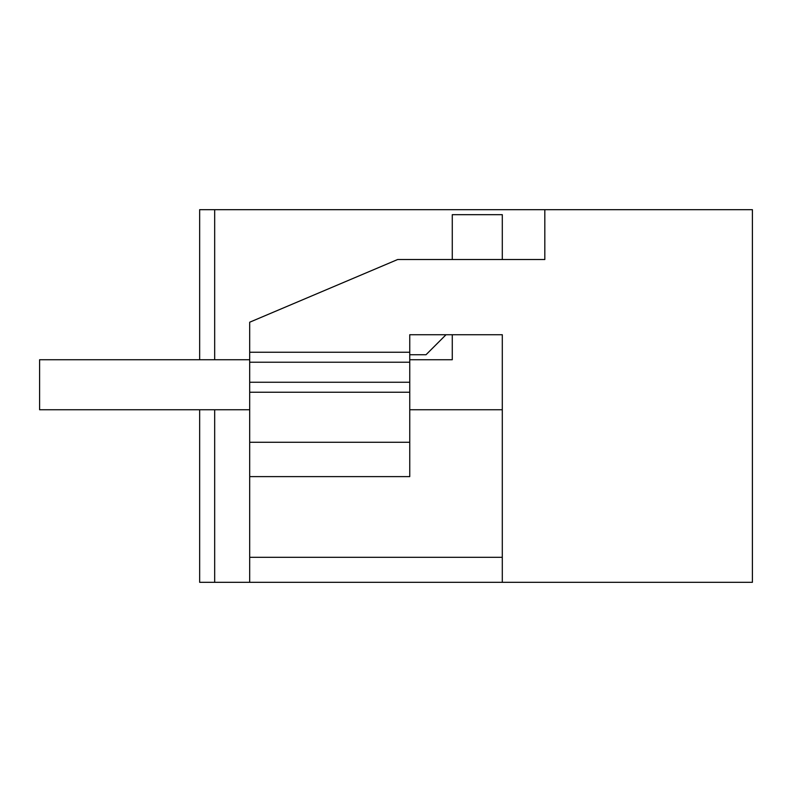 <?xml version="1.0" encoding="UTF-8"?>
<svg xmlns="http://www.w3.org/2000/svg" width="792" height="792" viewBox="0 0 792 792"><rect width="100%" height="100%" fill="white"/><g stroke="black" fill="none" stroke-linecap="round" stroke-linejoin="round"><path stroke-width="1.19" d="M249.688 582.328L249.688 322.215L397.643 259.528L544.817 259.528L544.817 209.672L752.4 209.672L752.4 582.328L199.663 582.328L199.663 409.751L39.6 409.751L249.688 409.751M409.751 409.751L502.296 409.751L502.296 334.729L409.751 334.729L409.751 352.232L249.688 352.232M502.296 334.729L502.296 582.328M502.296 409.751L502.296 557.321L249.688 557.321M397.643 259.528L452.272 259.528L452.272 214.672L502.296 214.672L502.296 259.528L544.817 259.528M544.817 209.672L214.672 209.672L214.672 359.736M214.672 409.751L214.672 582.328M214.672 209.672L199.663 209.672L199.663 359.736M249.688 362.231L409.751 362.231L409.751 352.232M409.751 362.231L409.751 476.616L249.688 476.616M409.751 359.736L452.272 359.736L452.272 334.729L446.025 334.729L426.017 354.737L409.751 354.737M249.688 442.273L409.751 442.273M249.688 392.248L409.751 392.248M249.688 359.736L39.6 359.736L39.6 409.751M249.688 382.249L409.751 382.249"/></g></svg>
